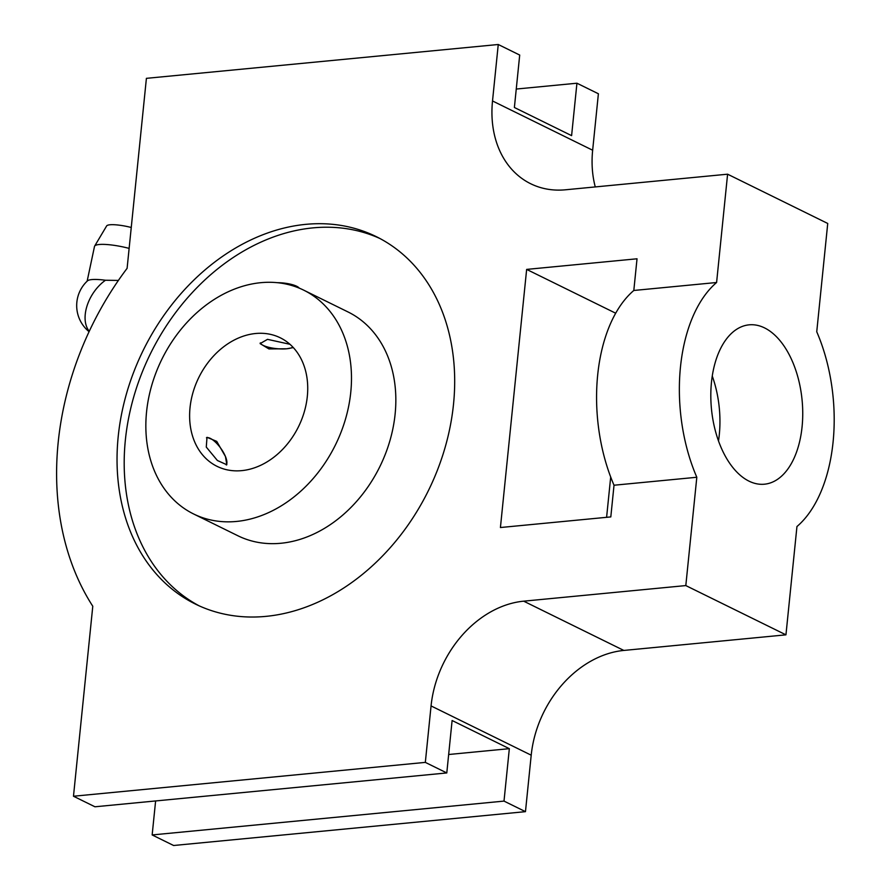 <?xml version="1.0" encoding="UTF-8"?>
<svg xmlns="http://www.w3.org/2000/svg" width="890" height="890" viewBox="0 0 890 890"><rect width="100%" height="100%" fill="white"/><g stroke="black" fill="none" stroke-linecap="round" stroke-linejoin="round"><path stroke-width="1.33" d="M293.311 347.589L286.68 348.78L268.913 348.925L260.114 343.607L267.512 339.346L289.94 344.285M292.91 347.156A16.932 4.617 5.8 0 1 286.68 348.78A16.932 4.617 5.8 0 1 260.303 342.884M303.724 290.162L348.068 311.978A124.711 96.788 116.2 0 1 379.863 466.605A124.711 96.788 116.2 0 1 237.964 535.791L193.619 513.975A124.711 96.788 116.2 0 1 146.561 411.892A124.711 96.788 116.2 0 1 303.724 290.162A124.711 96.788 116.2 0 1 335.508 444.789A124.711 96.788 116.2 0 1 193.619 513.975M199.082 605.801A204.767 158.91 116.2 0 1 125.368 440.016A204.767 158.91 116.2 0 1 379.808 238.453M190.026 407.709A71.623 55.581 116.2 0 1 280.283 337.8A71.623 55.581 116.2 0 1 298.55 426.61A71.623 55.581 116.2 0 1 217.049 466.338A71.623 55.581 116.2 0 1 190.026 407.709M299.318 288.171L299.118 287.937A16.932 4.617 -174.2 0 0 277.435 282.697M206.458 437.791A16.932 6.03 -125.8 0 1 225.448 456.503A16.932 6.03 -125.8 0 1 226.305 464.969M225.448 456.503L226.828 464.758L217.394 460.497L206.28 447.08L207.003 437.301L216.726 441.373L225.448 456.503M431.06 705.926A101.115 78.476 -63.8 0 1 523.687 601.173L685.812 585.576L785.948 634.837L623.823 650.434A101.115 78.476 116.2 0 0 531.208 755.187L525.467 811.658L504.007 801.1L509.336 748.668L452.109 720.511L446.791 772.943L425.331 762.385L431.06 705.926L531.208 755.187M453.511 404.238A204.767 158.91 -63.8 0 0 376.259 236.629A204.767 158.91 -63.8 0 0 118.214 436.489A204.767 158.91 -63.8 0 0 195.466 604.099A204.767 158.91 -63.8 0 0 453.511 404.238M155.617 800.956L152.157 834.942L504.007 801.1M448.66 754.509L509.336 748.668M633.814 290.474A134.824 76.685 84.5 0 0 614.022 485.228L610.807 516.912L500.425 527.525L526.646 269.403L637.029 258.79L633.814 290.474L716.595 282.508L727.597 174.195L565.473 189.792A101.115 78.476 -63.8 0 1 530.663 183.729A101.115 78.476 -63.8 0 1 492.515 100.959L498.255 44.5L519.704 55.058L514.387 107.49L571.602 135.636L576.931 83.215L516.256 89.045M425.331 762.385L73.481 796.239L92.783 606.246A278.081 215.803 -63.8 0 1 127.103 268.335L146.405 78.342L498.255 44.5M614.022 485.228L696.814 477.263L685.812 585.576M716.595 282.508A134.824 76.685 84.5 0 0 696.814 477.263M718.497 440.951A80.055 45.535 84.5 0 0 719.287 434.765A80.055 45.535 84.5 0 0 712.256 376.047M802.079 426.811A80.055 45.535 84.5 0 0 749.113 324.839A80.055 45.535 84.5 0 0 711.455 408.877A80.055 45.535 84.5 0 0 764.443 484.205A80.055 45.535 84.5 0 0 802.079 426.811M785.948 634.837L796.951 526.535A134.824 76.685 84.5 0 0 816.742 331.77L827.733 223.468L727.597 174.195M576.931 83.215L598.392 93.761L592.651 150.232A101.115 78.476 116.2 0 0 595.265 186.922M152.157 834.942L173.617 845.5L525.467 811.658M73.481 796.239L94.941 806.785L446.791 772.943M526.646 269.403L615.691 313.213M606.602 517.312L610.696 477.018M87.142 281.184L94.496 246.463A27.812 5.451 12 0 1 94.629 246.118A27.812 5.451 12 0 1 129.128 248.388M89.267 331.28A33.709 21.193 -58.1 0 1 105.476 280.25A27.812 5.451 -168 0 0 87.476 280.862A33.709 33.709 0 0 0 89.078 331.692M105.476 280.25L118.392 280.428M94.629 246.118L106.633 225.96A20.225 3.961 12 0 1 131.253 227.484M523.687 601.173L623.823 650.434M492.515 100.959L592.651 150.232"/></g></svg>
